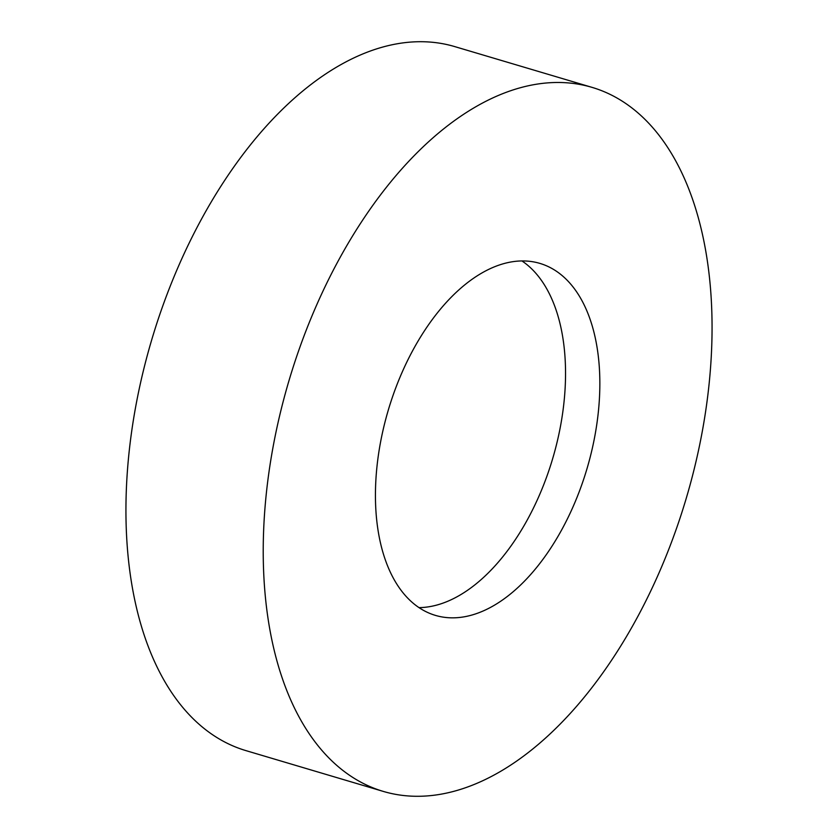 <?xml version="1.0" encoding="UTF-8"?>
<svg xmlns="http://www.w3.org/2000/svg" width="838" height="838" viewBox="0 0 838 838"><rect width="100%" height="100%" fill="white"/><g stroke="black" fill="none" stroke-linecap="round" stroke-linejoin="round"><path stroke-width="1.26" d="M592.183 87.414L454.898 46.645A367.17 207.164 106.5 0 0 223.851 181.657A367.17 207.164 106.5 0 0 127.324 547.371A367.17 207.164 106.5 0 0 245.817 750.586L383.102 791.355A367.17 207.164 106.5 0 0 614.149 656.343A367.17 207.164 106.5 0 0 710.676 290.629A367.17 207.164 106.5 0 0 592.183 87.414A367.17 207.164 106.5 0 0 361.136 222.437A367.17 207.164 106.5 0 0 264.609 588.15A367.17 207.164 106.5 0 0 383.102 791.355M376.126 513.767A183.585 103.577 106.5 0 0 435.372 615.375A183.585 103.577 106.5 0 0 550.901 547.863A183.585 103.577 106.5 0 0 599.16 365.012A183.585 103.577 106.5 0 0 539.913 263.404A183.585 103.577 106.5 0 0 424.395 330.916A183.585 103.577 106.5 0 0 376.126 513.767M521.969 260.953A183.585 103.577 -73.5 0 1 564.843 354.809A183.585 103.577 -73.5 0 1 419 607.623"/></g></svg>
